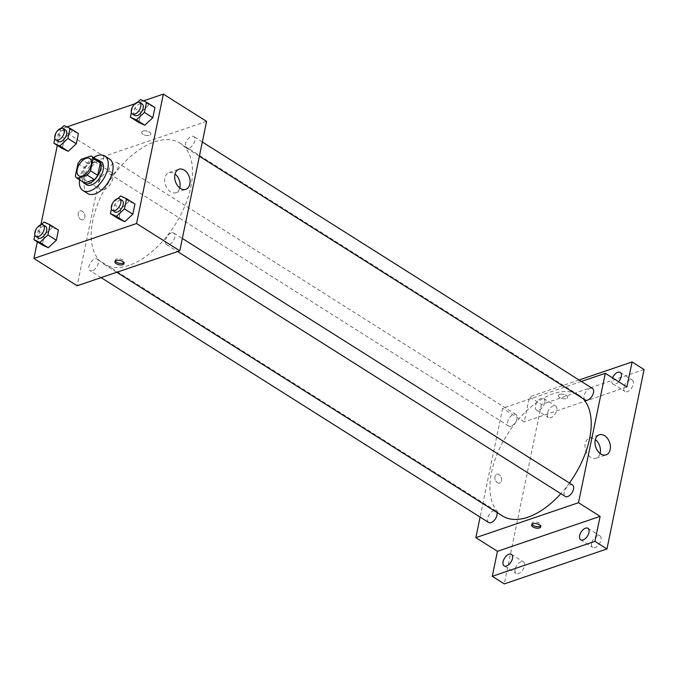 <?xml version="1.0" encoding="UTF-8"?>
<svg xmlns="http://www.w3.org/2000/svg" width="678" height="678" viewBox="0 0 678 678"><rect width="100%" height="100%" fill="white"/><g stroke="black" fill="none" stroke-linecap="round" stroke-linejoin="round"><path stroke-width="0.51" stroke-dasharray="3.39 2.54" d="M104.014 189.654A10.212 5.619 122.3 0 1 100.386 189.459A10.212 5.619 122.3 0 1 101.081 177.831A10.212 5.619 122.3 0 1 111.294 172.195A10.212 5.619 122.3 0 1 111.989 181.153A10.212 5.619 122.3 0 1 104.014 189.654M77.919 163.567L85.123 168.119L82.563 180.501L75.36 175.941M84.242 182.772A13.179 7.255 122.3 0 1 82.563 180.501M85.123 168.119A13.179 7.255 122.3 0 1 88.496 163.839L81.292 159.288M91.115 155.94L98.318 160.491L88.496 163.839M96.878 159.576A13.611 7.5 -57.7 0 0 82.089 174.899A13.611 7.5 -57.7 0 0 82.801 181.865M86.555 184.755A13.611 7.5 122.3 0 1 84.496 176.416A13.611 7.5 122.3 0 1 91.623 164.322A13.611 7.5 122.3 0 1 101.098 161.737M79.529 179.797A20.425 11.246 122.3 0 1 93.606 157.516M87.725 193.544A20.425 11.246 122.3 0 1 89.123 170.271A20.425 11.246 122.3 0 1 109.539 159.016M64.063 125.566L72.461 130.879L78.411 133.591L72.461 130.879L64.41 138.354L62.3 148.541L64.41 138.354L56.003 133.041L54.876 138.49M140.592 99.522L148.999 104.827L154.94 107.539L148.999 104.827L140.939 112.302L138.829 122.498L140.939 112.302L132.532 106.997L131.405 112.438M143.516 100.853L134.914 103.785M66.986 126.905L60.698 129.04L57.316 145.397M40.866 224.799L37.332 241.868M44.078 222.037L52.486 227.35L58.435 230.062L52.486 227.35L44.434 234.825L42.324 245.012L44.434 234.825L36.027 229.511L34.9 234.961M120.608 195.993L129.015 201.298L134.964 204.01L129.015 201.298L120.964 208.773L118.853 218.969L120.964 208.773L112.556 203.468L111.429 208.909M206.595 121.413L103.929 156.355L60.698 129.04M103.929 156.355L77.131 285.769M80.69 219.418A4.678 3.229 71.2 0 0 83.038 219.808A4.678 3.229 71.2 0 0 84.581 214.333A4.678 3.229 71.2 0 0 80.021 210.943A4.678 3.229 71.2 0 0 78.139 214.816A4.678 3.229 71.2 0 0 80.69 219.418A4.678 3.229 71.2 0 0 83.038 219.799A4.678 3.229 71.2 0 0 84.581 214.333A4.678 3.229 71.2 0 0 80.021 210.943A4.678 3.229 71.2 0 0 78.139 214.816A4.678 3.229 71.2 0 0 80.69 219.418M129.074 265.352A71.47 39.358 122.3 0 1 103.692 264.013A71.47 39.358 122.3 0 1 108.59 182.568A71.47 39.358 122.3 0 1 180.043 143.168A71.47 39.358 122.3 0 1 184.916 205.866A71.47 39.358 122.3 0 1 129.074 265.352M188.899 148.211A6.805 3.746 122.3 0 1 186.484 148.084A6.805 3.746 122.3 0 1 186.95 140.329A6.805 3.746 122.3 0 1 193.755 136.575A6.805 3.746 122.3 0 1 194.222 142.549A6.805 3.746 122.3 0 1 188.899 148.211M112.37 174.263A6.805 3.746 122.3 0 1 109.955 174.136A6.805 3.746 122.3 0 1 110.421 166.381A6.805 3.746 122.3 0 1 117.226 162.627A6.805 3.746 122.3 0 1 117.684 168.593A6.805 3.746 122.3 0 1 112.37 174.263M92.394 270.734A6.805 3.746 122.3 0 1 89.971 270.607A6.805 3.746 122.3 0 1 90.437 262.852A6.805 3.746 122.3 0 1 97.242 259.098A6.805 3.746 122.3 0 1 97.708 265.064A6.805 3.746 122.3 0 1 92.394 270.734M171.356 232.918A6.805 3.746 -57.7 0 0 166.042 238.588A6.805 3.746 -57.7 0 0 166.508 244.555A6.805 3.746 -57.7 0 0 173.305 240.8A6.805 3.746 -57.7 0 0 173.78 233.046A6.805 3.746 -57.7 0 0 171.356 232.918M142.956 131.108A4.678 2.204 -168.3 0 0 141.677 132.244A4.678 2.204 -168.3 0 0 145.812 135.354A4.678 2.204 -168.3 0 0 150.838 134.142A4.678 2.204 -168.3 0 0 148.194 131.473A4.678 2.204 -168.3 0 0 142.956 131.108A4.678 2.204 -168.3 0 0 141.677 132.252A4.678 2.204 -168.3 0 0 145.812 135.354A4.678 2.204 -168.3 0 0 150.838 134.151A4.678 2.204 -168.3 0 0 148.194 131.481A4.678 2.204 -168.3 0 0 142.956 131.108M115.311 260.971A4.678 2.204 11.7 0 1 115.184 260.174A4.678 2.204 11.7 0 1 120.209 258.971A4.678 2.204 11.7 0 1 124.345 262.072A4.678 2.204 11.7 0 1 123.913 262.759M179.772 187.942A10.594 7.305 -108.8 0 1 175.831 192.713A10.594 7.305 -108.8 0 1 170.525 191.84A10.594 7.305 -108.8 0 1 164.746 181.416A10.594 7.305 -108.8 0 1 169.008 172.653A10.594 7.305 -108.8 0 1 175.034 174.026M502.39 515.907A71.47 39.358 122.3 0 1 507.288 434.454A71.47 39.358 122.3 0 1 578.741 395.054A71.47 39.358 122.3 0 1 583.055 398.63M569.444 483.016A71.47 39.358 122.3 0 1 560.833 493.686M572.478 484.931A6.805 3.746 -57.7 0 0 570.062 484.804A6.805 3.746 -57.7 0 0 564.74 490.474A6.805 3.746 -57.7 0 0 565.206 496.44M511.068 426.148A6.805 3.746 122.3 0 1 508.653 426.021A6.805 3.746 122.3 0 1 509.119 418.267A6.805 3.746 122.3 0 1 515.924 414.512A6.805 3.746 122.3 0 1 516.39 420.487A6.805 3.746 122.3 0 1 511.068 426.148M488.677 522.492A6.805 3.746 122.3 0 1 489.143 514.738A6.805 3.746 122.3 0 1 495.949 510.983A6.805 3.746 122.3 0 1 496.982 512.483M585.182 399.969A6.805 3.746 122.3 0 1 585.648 392.215A6.805 3.746 122.3 0 1 592.453 388.46M581.351 381.451L502.635 408.249L480.1 517.077M644.1 369.544L541.434 404.486L529.425 396.901L524.247 421.902L502.635 408.249M541.434 404.486L504.279 583.902M497.406 482.685A4.678 3.229 71.2 0 0 499.745 483.075A4.678 3.229 71.2 0 0 501.296 477.6A4.678 3.229 71.2 0 0 496.728 474.21A4.678 3.229 71.2 0 0 494.855 478.083A4.678 3.229 71.2 0 0 497.406 482.685A4.678 3.229 71.2 0 0 499.754 483.067A4.678 3.229 71.2 0 0 501.296 477.6A4.678 3.229 71.2 0 0 496.737 474.21A4.678 3.229 71.2 0 0 494.855 478.083A4.678 3.229 71.2 0 0 497.406 482.685M626.913 386.96L524.247 421.902M559.672 394.376A4.678 2.204 -168.3 0 0 558.392 395.511A4.678 2.204 -168.3 0 0 562.528 398.622A4.678 2.204 -168.3 0 0 567.554 397.41A4.678 2.204 -168.3 0 0 564.91 394.74A4.678 2.204 -168.3 0 0 559.672 394.376A4.678 2.204 -168.3 0 0 558.392 395.52A4.678 2.204 -168.3 0 0 562.528 398.622A4.678 2.204 -168.3 0 0 567.554 397.41A4.678 2.204 -168.3 0 0 564.91 394.749A4.678 2.204 -168.3 0 0 559.672 394.376M532.018 524.238A4.678 2.204 11.7 0 1 531.899 523.441A4.678 2.204 11.7 0 1 536.925 522.238A4.678 2.204 11.7 0 1 541.061 525.34A4.678 2.204 11.7 0 1 540.629 526.026M600.089 453.489A10.594 7.305 -108.8 0 1 596.148 458.26A10.594 7.305 -108.8 0 1 590.843 457.387A10.594 7.305 -108.8 0 1 585.063 446.963A10.594 7.305 -108.8 0 1 589.326 438.191A10.594 7.305 -108.8 0 1 595.352 439.573M544.722 402.63A6.805 3.746 122.3 0 1 541.163 408.681A6.805 3.746 122.3 0 1 536.425 409.97A6.805 3.746 122.3 0 1 536.891 402.215A6.805 3.746 122.3 0 1 543.697 398.461A6.805 3.746 122.3 0 1 544.722 402.63M618.607 381.706A6.805 3.746 122.3 0 1 612.954 383.926A6.805 3.746 122.3 0 1 612.522 377.866M579.071 380.002L529.425 396.901M623.93 387.341A6.805 3.746 -57.7 0 0 624.963 391.511A6.805 3.746 -57.7 0 0 629.701 390.214A6.805 3.746 -57.7 0 0 633.26 384.172A6.805 3.746 -57.7 0 0 632.235 380.002A6.805 3.746 -57.7 0 0 627.497 381.299A6.805 3.746 -57.7 0 0 623.93 387.341M591.648 543.231A6.805 3.746 -57.7 0 0 592.682 547.392A6.805 3.746 -57.7 0 0 597.42 546.095A6.805 3.746 -57.7 0 0 600.979 540.052A6.805 3.746 -57.7 0 0 599.954 535.883A6.805 3.746 -57.7 0 0 595.216 537.179A6.805 3.746 -57.7 0 0 591.648 543.231M515.119 569.274A6.805 3.746 -57.7 0 0 516.153 573.444A6.805 3.746 -57.7 0 0 520.89 572.147A6.805 3.746 -57.7 0 0 524.45 566.096A6.805 3.746 -57.7 0 0 523.424 561.935A6.805 3.746 -57.7 0 0 518.678 563.232A6.805 3.746 -57.7 0 0 515.119 569.274M547.4 413.394A6.805 3.746 -57.7 0 0 548.434 417.563A6.805 3.746 -57.7 0 0 553.172 416.267A6.805 3.746 -57.7 0 0 556.731 410.215A6.805 3.746 -57.7 0 0 555.706 406.054A6.805 3.746 -57.7 0 0 550.96 407.351A6.805 3.746 -57.7 0 0 547.4 413.394M117.735 198.654L112.556 203.468M114.862 211.934A6.805 3.746 122.3 0 1 115.336 204.171A6.805 3.746 122.3 0 1 122.133 200.425M129.015 201.298L120.964 208.773M137.71 102.183L132.532 106.997M134.846 115.463A6.805 3.746 122.3 0 1 135.312 107.709A6.805 3.746 122.3 0 1 142.117 103.954M148.999 104.827L140.939 112.302M41.205 224.706L36.027 229.511M38.332 237.978A6.805 3.746 122.3 0 1 38.799 230.223A6.805 3.746 122.3 0 1 45.604 226.469M52.486 227.35L44.434 234.825M61.181 128.235L56.003 133.041M58.316 141.507A6.805 3.746 122.3 0 1 58.783 133.752A6.805 3.746 122.3 0 1 65.588 129.998M72.461 130.879L64.41 138.354M78.767 175.805L100.386 189.459M89.674 158.542L111.294 172.195M115.184 260.174L114.879 261.657M124.345 262.072L124.04 263.556M175.831 192.713L185.806 189.323M169.008 172.653L178.975 169.254M578.741 395.054L180.043 143.168M116.769 272.276L103.692 264.013M166.508 244.555L177.611 251.572M173.78 233.046L182.357 238.47M515.924 414.512L117.226 162.627M508.653 426.021L109.955 174.136M495.949 510.983L97.242 259.098M101.073 277.616L89.971 270.607M202.332 141.999L193.755 136.575M199.383 156.237L186.484 148.084M531.899 523.441L531.586 524.925M541.061 525.34L540.756 526.823M596.148 458.26L606.124 454.87M589.326 438.191L599.293 434.801M536.425 409.97L548.434 417.563M543.697 398.461L555.706 406.054M504.144 565.859L516.153 573.444M511.415 554.35L523.424 561.935M580.673 539.807L592.682 547.392M587.945 528.298L599.954 535.883M612.954 383.926L624.963 391.511M620.226 372.417L632.235 380.002"/><path stroke-width="1.02" d="M82.394 176A10.212 5.619 122.3 0 1 78.767 175.805A10.212 5.619 122.3 0 1 79.47 164.169A10.212 5.619 122.3 0 1 89.674 158.542A10.212 5.619 122.3 0 1 90.369 167.5A10.212 5.619 122.3 0 1 82.394 176M90.521 170.78L93.089 158.398A13.179 7.255 122.3 0 0 91.259 156.033A13.179 7.255 122.3 0 0 91.115 155.94L81.292 159.288A13.179 7.255 122.3 0 0 77.919 163.567L75.36 175.941A13.179 7.255 122.3 0 0 77.182 178.314A13.179 7.255 122.3 0 0 77.334 178.407L87.148 175.06A13.179 7.255 122.3 0 0 90.521 170.78L97.725 175.331L100.293 162.957L93.089 158.398M77.334 178.407L84.538 182.958L94.361 179.611L87.148 175.06M98.318 160.491A13.179 7.255 122.3 0 1 98.463 160.584A13.179 7.255 122.3 0 1 100.293 162.957M97.725 175.331A13.179 7.255 122.3 0 1 94.361 179.611M82.801 181.865A13.611 7.5 -57.7 0 0 84.157 183.238A13.611 7.5 -57.7 0 0 97.768 175.729A13.611 7.5 -57.7 0 0 98.7 160.22A13.611 7.5 -57.7 0 0 96.878 159.576M98.7 160.22L101.098 161.737A13.611 7.5 122.3 0 1 102.031 173.678A13.611 7.5 122.3 0 1 91.394 185.009A13.611 7.5 122.3 0 1 86.555 184.755L84.157 183.238M93.606 157.516A20.425 11.246 122.3 0 1 104.734 155.982A20.425 11.246 122.3 0 1 106.124 173.89A20.425 11.246 122.3 0 1 90.174 190.891A20.425 11.246 122.3 0 1 82.919 190.51A20.425 11.246 122.3 0 1 79.529 179.797M104.734 155.982L109.539 159.016A20.425 11.246 122.3 0 1 110.929 176.924A20.425 11.246 122.3 0 1 94.979 193.925A20.425 11.246 122.3 0 1 87.725 193.544L82.919 190.51M54.876 138.49L53.893 143.236L62.3 148.541L68.249 151.253L76.3 143.778L78.411 133.591L70.004 128.278L64.063 125.566L61.181 128.235M131.405 112.438L130.422 117.184L138.829 122.498L144.778 125.21L152.83 117.726L154.94 107.539L146.533 102.234L140.592 99.522L137.71 102.183M37.332 241.868L33.9 258.454L136.566 223.511L163.364 94.098L143.516 100.853M134.914 103.785L66.986 126.905M57.316 145.397L40.866 224.799M34.9 234.961L33.917 239.707L42.324 245.012L48.265 247.724L56.325 240.249L58.435 230.062L50.028 224.749L44.078 222.037L41.205 224.706M111.429 208.909L110.446 213.655L118.853 218.969L124.794 221.681L132.854 214.197L134.964 204.01L126.557 198.696L120.608 195.993L117.735 198.654M163.364 94.098L206.595 121.413L179.797 250.826L77.131 285.769L33.9 258.454M179.797 250.826L136.566 223.511M180.492 188.45A10.594 7.305 -108.8 0 1 174.712 178.026A10.594 7.305 -108.8 0 1 178.975 169.254A10.594 7.305 -108.8 0 1 189.306 176.933A10.594 7.305 -108.8 0 1 185.806 189.323A10.594 7.305 -108.8 0 1 180.492 188.45M122.76 264.691A4.678 2.204 11.7 0 1 117.523 264.327A4.678 2.204 11.7 0 1 114.879 261.657A4.678 2.204 11.7 0 1 119.904 260.454A4.678 2.204 11.7 0 1 124.04 263.556A4.678 2.204 11.7 0 1 122.76 264.691M123.913 262.759A4.678 2.204 11.7 0 1 123.065 263.208A4.678 2.204 11.7 0 1 118.591 263.098A4.678 2.204 11.7 0 1 115.311 260.971M175.034 174.026A10.594 7.305 -108.8 0 1 179.772 187.942M560.833 493.686A71.47 39.358 122.3 0 1 527.772 517.246A71.47 39.358 122.3 0 1 502.39 515.907L116.769 272.276M583.055 398.63A71.47 39.358 122.3 0 1 569.444 483.016M177.611 251.572L565.206 496.44A6.805 3.746 -57.7 0 0 572.012 492.694A6.805 3.746 -57.7 0 0 572.478 484.931L182.357 238.47M496.982 512.483A6.805 3.746 122.3 0 1 491.092 522.619A6.805 3.746 122.3 0 1 488.677 522.492L101.073 277.616M202.332 141.999L592.453 388.46A6.805 3.746 122.3 0 1 592.919 394.435A6.805 3.746 122.3 0 1 587.606 400.105A6.805 3.746 122.3 0 1 585.182 399.969L199.383 156.237M480.1 517.077L475.837 537.654L578.495 502.712L605.301 373.298L581.351 381.451M594.937 541.366L606.946 548.96L504.279 583.902L492.27 576.317L594.937 541.366L600.115 516.365L578.495 502.712M475.837 537.654L497.449 551.316L492.27 576.317M606.946 548.96L644.1 369.544L632.091 361.959L579.071 380.002M605.301 373.298L626.913 386.96L632.091 361.959M600.81 453.989A10.594 7.305 -108.8 0 1 595.03 443.573A10.594 7.305 -108.8 0 1 599.293 434.801A10.594 7.305 -108.8 0 1 609.624 442.48A10.594 7.305 -108.8 0 1 606.124 454.87A10.594 7.305 -108.8 0 1 600.81 453.989M497.449 551.316L600.115 516.365M539.476 527.959A4.678 2.204 11.7 0 1 534.239 527.594A4.678 2.204 11.7 0 1 531.586 524.925A4.678 2.204 11.7 0 1 536.62 523.721A4.678 2.204 11.7 0 1 540.756 526.823A4.678 2.204 11.7 0 1 539.476 527.959M540.629 526.026A4.678 2.204 11.7 0 1 539.781 526.475A4.678 2.204 11.7 0 1 535.298 526.365A4.678 2.204 11.7 0 1 532.018 524.238M595.352 439.573A10.594 7.305 -108.8 0 1 600.089 453.489M612.522 377.866A6.805 3.746 122.3 0 1 620.226 372.417A6.805 3.746 122.3 0 1 621.251 376.578A6.805 3.746 122.3 0 1 618.607 381.706M512.441 558.511A6.805 3.746 122.3 0 1 508.881 564.562A6.805 3.746 122.3 0 1 504.144 565.859A6.805 3.746 122.3 0 1 504.61 558.096A6.805 3.746 122.3 0 1 511.415 554.35A6.805 3.746 122.3 0 1 512.441 558.511M588.97 532.467A6.805 3.746 122.3 0 1 585.411 538.51A6.805 3.746 122.3 0 1 580.673 539.807A6.805 3.746 122.3 0 1 581.139 532.052A6.805 3.746 122.3 0 1 587.945 528.298A6.805 3.746 122.3 0 1 588.97 532.467M110.446 213.655L116.396 216.367L124.447 208.892L126.557 198.696M119.735 198.908L122.133 200.425A6.805 3.746 122.3 0 1 122.599 206.392A6.805 3.746 122.3 0 1 117.286 212.061A6.805 3.746 122.3 0 1 114.862 211.934L112.463 210.417A6.805 3.746 122.3 0 1 112.929 202.654A6.805 3.746 122.3 0 1 119.735 198.908A6.805 3.746 122.3 0 1 120.201 204.875A6.805 3.746 122.3 0 1 114.879 210.544A6.805 3.746 122.3 0 1 112.463 210.417M118.853 218.969L124.794 221.681L116.396 216.367M124.794 221.681L132.854 214.197L124.447 208.892M132.854 214.197L134.964 204.01M130.422 117.184L136.371 119.896L144.422 112.421L146.533 102.234M139.71 102.437L142.117 103.954A6.805 3.746 122.3 0 1 142.583 109.921A6.805 3.746 122.3 0 1 137.261 115.591A6.805 3.746 122.3 0 1 134.846 115.463L132.439 113.946A6.805 3.746 122.3 0 1 132.905 106.183A6.805 3.746 122.3 0 1 139.71 102.437A6.805 3.746 122.3 0 1 140.177 108.404A6.805 3.746 122.3 0 1 134.863 114.073A6.805 3.746 122.3 0 1 132.439 113.946M138.829 122.498L144.778 125.21L136.371 119.896M144.778 125.21L152.83 117.726L144.422 112.421M152.83 117.726L154.94 107.539M33.917 239.707L39.858 242.419L47.918 234.935L50.028 224.749M43.206 224.952L45.604 226.469A6.805 3.746 122.3 0 1 46.07 232.444A6.805 3.746 122.3 0 1 40.756 238.114A6.805 3.746 122.3 0 1 38.332 237.978L35.934 236.461A6.805 3.746 122.3 0 1 36.4 228.706A6.805 3.746 122.3 0 1 43.206 224.952A6.805 3.746 122.3 0 1 43.672 230.927A6.805 3.746 122.3 0 1 38.349 236.588A6.805 3.746 122.3 0 1 35.934 236.461M42.324 245.012L48.265 247.724L39.858 242.419M48.265 247.724L56.325 240.249L47.918 234.935M56.325 240.249L58.435 230.062M53.893 143.236L59.842 145.948L67.893 138.465L70.004 128.278M63.181 128.481L65.588 129.998A6.805 3.746 122.3 0 1 66.046 135.973A6.805 3.746 122.3 0 1 60.732 141.643A6.805 3.746 122.3 0 1 58.316 141.507L55.91 139.99A6.805 3.746 122.3 0 1 56.376 132.235A6.805 3.746 122.3 0 1 63.181 128.481A6.805 3.746 122.3 0 1 63.647 134.456A6.805 3.746 122.3 0 1 58.325 140.117A6.805 3.746 122.3 0 1 55.91 139.99M62.3 148.541L68.249 151.253L59.842 145.948M68.249 151.253L76.3 143.778L67.893 138.465M76.3 143.778L78.411 133.591M98.463 160.584L91.259 156.033M84.386 182.865L77.182 178.314"/></g></svg>
